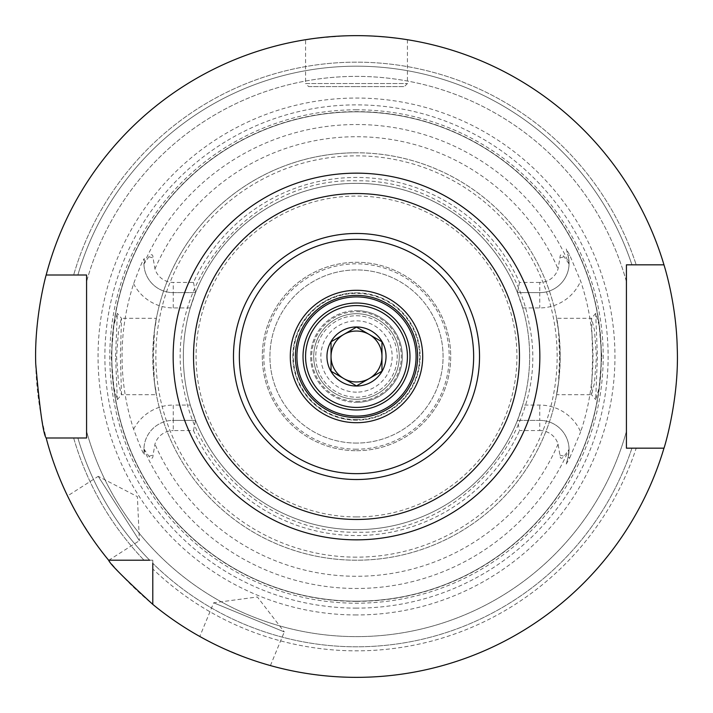 <?xml version="1.0" encoding="UTF-8"?>
<svg xmlns="http://www.w3.org/2000/svg" width="713" height="713" viewBox="0 0 713 713"><rect width="100%" height="100%" fill="white"/><g stroke="black" fill="none" stroke-linecap="round" stroke-linejoin="round"><path stroke-width="0.53" stroke-dasharray="3.56 2.67" d="M86.576 437.987L73.662 437.987A294.344 294.344 0 0 0 144.044 560.213A294.344 294.344 0 0 1 73.662 437.987L46.167 437.987A320.85 320.85 0 0 0 108.617 560.213L152.787 560.213L152.787 604.383L152.787 560.213L149.694 560.213A290.289 290.289 0 0 1 77.877 437.987L86.576 437.987L86.576 431.347A280.102 280.102 0 0 0 626.424 431.347L626.424 448.174L631.941 448.174A290.289 290.289 0 0 1 152.787 563.306A290.289 290.289 0 0 0 631.941 448.174L636.201 448.174A294.344 294.344 0 0 1 152.787 568.956L152.787 563.306M152.787 604.383A320.85 320.85 0 0 0 663.972 448.174A320.85 320.85 0 0 1 152.787 604.383L152.787 568.956A294.344 294.344 0 0 0 636.201 448.174L631.941 448.174M663.972 264.826A320.85 320.85 0 0 0 46.167 275.013L73.662 275.013A294.344 294.344 0 0 1 636.201 264.826L663.972 264.826A320.85 320.85 0 0 0 46.167 275.013L77.877 275.013A290.289 290.289 0 0 1 631.941 264.826L663.972 264.826L631.941 264.826A290.289 290.289 0 0 0 77.877 275.013L46.167 275.013M356.5 677.35A320.85 320.85 0 0 1 35.65 356.5A320.85 320.85 0 0 1 356.5 35.65A320.85 320.85 0 0 1 677.35 356.5A320.85 320.85 0 0 1 356.5 677.35M46.167 437.987A320.85 320.85 0 0 0 108.617 560.213L149.694 560.213L108.617 560.213M345.252 35.846L334.344 36.416M329.067 36.826L324.665 37.236M316.75 38.119L310.636 38.948M308.631 86.576L356.5 86.576L308.631 86.576L305.574 83.528L407.426 83.528L305.574 83.528L305.574 39.723L316.75 38.119L345.244 35.846M108.697 560.311L139.383 540.686L98.225 476.329L67.539 495.954M105.934 556.906L105.39 556.22L105.934 556.906M102.681 552.762L99.08 548.012L102.681 552.762M98.501 547.236L93.956 540.926L98.501 547.236M93.724 540.597L79.152 517.816L93.724 540.597M78.956 517.478L75.132 510.704L78.956 517.478M74.669 509.848L71.87 504.59L74.669 509.848M69.874 500.678L69.482 499.893L69.874 500.678M266.199 664.382L265.361 664.133L266.199 664.382M261.154 662.858L255.486 661.031L261.154 662.858M254.559 660.728L247.215 658.161L254.559 660.728M246.841 658.028L221.841 647.725L246.841 658.028M221.485 647.556L214.47 644.195L221.485 647.556M213.597 643.768L208.285 641.067L213.597 643.768M204.399 639.008L203.633 638.59L204.399 639.008M77.877 275.013L73.662 275.013A294.344 294.344 0 0 1 636.201 264.826L631.941 264.826M663.972 448.174L626.424 448.174M626.424 281.653A280.102 280.102 0 0 0 86.576 281.653A280.102 280.102 0 0 1 626.424 281.653L626.424 264.826L626.424 281.653A280.102 280.102 0 0 0 86.576 281.653L86.576 275.013M626.424 431.347A280.102 280.102 0 0 1 86.576 431.347A280.102 280.102 0 0 0 626.424 431.347M367.756 35.846L388.567 37.254M396.259 38.128L406.241 39.527M402.355 38.948L396.232 38.119M388.3 37.228L384.646 36.889M378.639 36.416L367.748 35.846M356.5 86.576L404.369 86.576L356.5 86.576M356.5 614.954A258.454 258.454 0 0 1 98.046 356.5A258.454 258.454 0 0 1 356.5 98.046A258.454 258.454 0 0 1 614.954 356.5A258.454 258.454 0 0 1 356.5 614.954M356.5 601.166A244.666 244.666 0 0 0 601.166 356.5A244.666 244.666 0 0 0 356.5 111.834A244.666 244.666 0 0 0 111.834 356.5A244.666 244.666 0 0 0 356.5 601.166A244.666 244.666 0 0 0 601.166 356.5A244.666 244.666 0 0 0 356.5 111.834A244.666 244.666 0 0 0 111.834 356.5A244.666 244.666 0 0 0 356.5 601.166A244.666 244.666 0 0 1 111.834 356.5A244.666 244.666 0 0 1 356.5 111.834A244.666 244.666 0 0 1 601.166 356.5A244.666 244.666 0 0 1 356.5 601.166M356.5 109.802A246.698 246.698 0 0 0 109.802 356.5A246.698 246.698 0 0 0 356.5 603.198A246.698 246.698 0 0 0 603.198 356.5A246.698 246.698 0 0 0 356.5 109.802M539.741 282.446L519.51 282.446A179.034 179.034 0 0 0 193.49 282.446L173.259 282.446A19.153 19.153 0 0 1 154.944 268.899L153.072 257.892C152.921 254.113 151.512 253.739 148.857 256.76L143.937 264.006L144.302 258.605C143.099 259.398 139.534 267.785 133.616 283.765A234.452 234.452 0 0 0 133.616 429.235C139.703 445.616 143.268 453.994 144.302 454.395L143.937 448.994A29.331 29.331 0 0 1 173.259 420.367L195.549 420.367L190.3 405.082A173.161 173.161 0 0 1 190.3 307.918L195.549 292.633A173.161 173.161 0 0 1 529.652 356.5A173.161 173.161 0 0 1 356.5 529.661A173.161 173.161 0 0 0 529.652 356.5A173.161 173.161 0 0 0 356.5 183.339A173.161 173.161 0 0 1 517.451 292.633L539.741 292.633A29.331 29.331 0 0 0 569.063 264.006L564.143 256.76C561.505 253.721 560.097 254.095 559.928 257.892L558.056 268.899A19.153 19.153 0 0 1 539.741 282.446L539.741 292.633A29.331 29.331 0 0 0 568.074 255.709L566.265 248.944L569.776 255.254L580.649 281.091A236.493 236.493 0 0 1 580.649 431.909A44.616 44.616 0 0 0 539.741 405.082L522.7 405.082L517.451 420.367L519.51 430.554L539.741 430.554L539.741 420.367L517.451 420.367A173.161 173.161 0 0 1 183.339 356.5A173.161 173.161 0 0 1 356.5 183.339A173.161 173.161 0 0 1 529.652 356.5A173.161 173.161 0 0 1 356.5 529.661A173.161 173.161 0 0 1 183.339 356.5A173.161 173.161 0 0 1 356.5 183.339A173.161 173.161 0 0 0 183.339 356.5A173.161 173.161 0 0 0 356.5 529.661A173.161 173.161 0 0 1 195.549 420.367L173.259 420.367L173.259 430.554L193.49 430.554A179.034 179.034 0 0 0 519.51 430.554M115.542 356.5L117.333 313.337L113.875 325.235L111.201 356.5L113.875 387.756L117.333 399.663L115.542 356.5M193.49 282.446L195.549 292.633L173.259 292.633A29.331 29.331 0 0 1 144.302 258.605M144.302 454.395A29.331 29.331 0 0 1 173.259 420.367L173.259 405.082L190.3 405.082M143.928 263.632A231.975 231.975 0 0 1 569.072 263.632L569.063 264.006M539.741 430.554A19.153 19.153 0 0 1 558.056 444.101L559.928 455.108C560.106 458.914 561.505 459.288 564.143 456.24L569.072 449.368A231.975 231.975 0 0 1 143.928 449.368M143.937 448.994L148.857 456.24C151.539 459.252 152.939 458.878 153.072 455.108L154.944 444.101A19.153 19.153 0 0 1 173.259 430.554M569.063 448.994A29.331 29.331 0 0 0 539.741 420.367L517.451 420.367M566.265 464.056L568.074 457.291L569.776 457.746L566.265 464.056L568.074 457.291L569.072 449.368M569.776 457.746L580.649 431.909M569.072 263.632L568.074 255.709L566.265 248.944M601.799 356.5L599.125 325.235L595.667 313.337L597.458 356.5L595.667 399.663L599.125 387.756L601.799 356.5M519.51 282.446L517.451 292.633L539.741 292.633A29.331 29.331 0 0 0 568.074 255.709L569.776 255.254M517.451 292.633L522.7 307.918A173.161 173.161 0 0 1 522.7 405.082M559.58 356.5L558.555 382.418L556.603 394.699L591.567 394.699L594.428 383.157L596.451 356.5L594.419 329.852L591.567 318.301L556.603 318.301L558.555 330.582L559.58 356.5M558.555 330.582A203.713 203.713 0 0 0 154.445 330.582L156.397 318.301L121.433 318.301L118.581 329.852L116.549 356.5L118.572 383.157L121.433 394.699L156.397 394.699L154.445 382.418L153.42 356.5L154.445 330.582C159.213 304.852 153.625 322.989 152.787 356.5C153.625 389.984 159.213 408.166 154.445 382.418A203.713 203.713 0 0 0 558.555 382.418C553.787 408.166 559.375 389.984 560.213 356.5C559.375 322.989 553.787 304.852 558.555 330.582M595.667 313.346L591.487 318.346L592.619 356.5L591.487 394.654L595.667 399.654M117.333 399.654L121.513 394.654L120.381 356.5L121.513 318.346L117.333 313.346M356.5 449.19A92.69 92.69 0 0 1 263.81 356.5A92.69 92.69 0 0 1 356.5 263.81A92.69 92.69 0 0 1 449.19 356.5A92.69 92.69 0 0 1 356.5 449.19M356.5 443.076A86.576 86.576 0 0 1 269.924 356.5A86.576 86.576 0 0 1 356.5 269.924A86.576 86.576 0 0 1 443.076 356.5A86.576 86.576 0 0 1 356.5 443.076A86.576 86.576 0 0 0 443.076 356.5A86.576 86.576 0 0 0 356.5 269.924A86.576 86.576 0 0 0 269.924 356.5A86.576 86.576 0 0 0 356.5 443.076M356.5 450.714A94.214 94.214 0 0 0 450.714 356.5A94.214 94.214 0 0 0 356.5 262.286A94.214 94.214 0 0 0 262.286 356.5A94.214 94.214 0 0 0 356.5 450.714A94.214 94.214 0 0 0 450.714 356.5A94.214 94.214 0 0 0 356.5 262.286A94.214 94.214 0 0 0 262.286 356.5A94.214 94.214 0 0 0 356.5 450.714M356.5 315.761A40.739 40.739 0 0 1 397.239 356.5A40.739 40.739 0 0 1 356.5 397.239A40.739 40.739 0 0 1 315.761 356.5A40.739 40.739 0 0 1 356.5 315.761A40.739 40.739 0 0 1 397.239 356.5A40.739 40.739 0 0 1 356.5 397.239A40.739 40.739 0 0 1 315.761 356.5A40.739 40.739 0 0 1 356.5 315.761M356.5 402.337A45.837 45.837 0 0 0 402.337 356.5A45.837 45.837 0 0 0 356.5 310.663A45.837 45.837 0 0 1 402.337 356.5A45.837 45.837 0 0 1 356.5 402.337A45.837 45.837 0 0 1 310.663 356.5A45.837 45.837 0 0 1 356.5 310.663A45.837 45.837 0 0 0 310.663 356.5A45.837 45.837 0 0 0 356.5 402.337M356.5 292.838A63.662 63.662 0 0 1 420.162 356.5A63.662 63.662 0 0 1 356.5 420.162A63.662 63.662 0 0 1 292.838 356.5A63.662 63.662 0 0 1 356.5 292.838A63.662 63.662 0 0 1 420.162 356.5A63.662 63.662 0 0 1 356.5 420.162A63.662 63.662 0 0 1 292.838 356.5A63.662 63.662 0 0 1 356.5 292.838A63.662 63.662 0 0 0 292.838 356.5A63.662 63.662 0 0 0 356.5 420.162M356.5 295.387A61.113 61.113 0 0 1 417.613 356.5A61.113 61.113 0 0 1 356.5 417.613A61.113 61.113 0 0 1 295.387 356.5A61.113 61.113 0 0 1 356.5 295.387M356.5 519.474A162.974 162.974 0 0 0 519.474 356.5A162.974 162.974 0 0 0 356.5 193.526A162.974 162.974 0 0 0 193.526 356.5A162.974 162.974 0 0 0 356.5 519.474A162.974 162.974 0 0 0 519.474 356.5A162.974 162.974 0 0 0 356.5 193.526A162.974 162.974 0 0 0 193.526 356.5A162.974 162.974 0 0 0 356.5 519.474M193.49 430.554L195.549 420.367M195.549 292.633L173.259 292.633A29.331 29.331 0 0 1 143.937 264.006M356.5 152.787A203.713 203.713 0 0 0 152.787 356.5A203.713 203.713 0 0 0 356.5 560.213A203.713 203.713 0 0 0 560.213 356.5A203.713 203.713 0 0 0 356.5 152.787A203.713 203.713 0 0 0 152.787 356.5A203.713 203.713 0 0 0 356.5 560.213A203.713 203.713 0 0 0 560.213 356.5A203.713 203.713 0 0 0 356.5 152.787A203.713 203.713 0 0 0 154.445 330.582M539.741 420.367A29.331 29.331 0 0 1 568.074 457.291A29.331 29.331 0 0 0 539.741 420.367L539.741 405.082M98.225 476.329L139.383 540.686L137.386 496.631L98.225 476.329M270.414 665.585L284.3 631.914L213.668 602.797L284.3 631.914L257.384 596.968L213.668 602.797L199.792 636.477M356.5 407.426A50.926 50.926 0 0 1 305.574 356.5A50.926 50.926 0 0 1 356.5 305.574A50.926 50.926 0 0 0 305.574 356.5A50.926 50.926 0 0 0 356.5 407.426A50.926 50.926 0 0 0 407.426 356.5A50.926 50.926 0 0 0 356.5 305.574A50.926 50.926 0 0 0 305.574 356.5A50.926 50.926 0 0 0 356.5 407.426A50.926 50.926 0 0 0 407.426 356.5A50.926 50.926 0 0 0 356.5 305.574A50.926 50.926 0 0 1 407.426 356.5A50.926 50.926 0 0 1 356.5 407.426M356.5 399.28A42.78 42.78 0 0 1 313.72 356.5A42.78 42.78 0 0 1 356.5 313.72A42.78 42.78 0 0 1 399.28 356.5A42.78 42.78 0 0 1 356.5 399.28A42.78 42.78 0 0 0 399.28 356.5A42.78 42.78 0 0 0 356.5 313.72A42.78 42.78 0 0 0 313.72 356.5A42.78 42.78 0 0 0 356.5 399.28M356.5 401.321A44.821 44.821 0 0 0 401.321 356.5A44.821 44.821 0 0 0 356.5 311.679A44.821 44.821 0 0 0 311.679 356.5A44.821 44.821 0 0 0 356.5 401.321M356.5 392.15A35.65 35.65 0 0 1 320.85 356.5A35.65 35.65 0 0 1 356.5 320.85A35.65 35.65 0 0 1 392.15 356.5A35.65 35.65 0 0 1 356.5 392.15M331.037 371.206L356.5 385.902L381.963 371.206L381.963 341.794L356.5 327.098L331.037 341.794L331.037 371.206L331.037 341.794L356.5 327.098L381.963 341.794L381.963 371.206L356.5 385.902L331.037 371.206M356.5 331.037A25.463 25.463 0 0 1 369.236 378.55A25.463 25.463 0 0 1 331.037 356.5A25.463 25.463 0 0 1 356.5 331.037M77.877 437.987A290.289 290.289 0 0 0 149.694 560.213M356.5 608.127A251.627 251.627 0 0 1 104.873 356.5A251.627 251.627 0 0 1 356.5 104.873A251.627 251.627 0 0 1 608.127 356.5A251.627 251.627 0 0 1 356.5 608.127M356.5 601.371A244.871 244.871 0 0 0 601.371 356.5A244.871 244.871 0 0 0 356.5 111.629A244.871 244.871 0 0 0 111.629 356.5A244.871 244.871 0 0 0 356.5 601.371M190.3 307.918L173.259 307.918A44.616 44.616 0 0 1 133.616 283.765M173.259 307.918L173.259 282.446M133.616 429.235A44.616 44.616 0 0 1 173.259 405.082M154.944 268.899A219.764 219.764 0 0 1 558.056 268.899M558.056 444.101A219.764 219.764 0 0 1 154.944 444.101M559.928 257.892L564.143 256.76M559.928 455.108L564.143 456.24M356.5 560.213A203.713 203.713 0 0 1 154.445 382.418M356.5 516.925A160.425 160.425 0 0 1 196.075 356.5A160.425 160.425 0 0 1 356.5 196.075A160.425 160.425 0 0 1 516.925 356.5A160.425 160.425 0 0 1 356.5 516.925M356.5 419.618A63.118 63.118 0 0 1 293.382 356.5A63.118 63.118 0 0 1 356.5 293.382A63.118 63.118 0 0 1 419.618 356.5A63.118 63.118 0 0 1 356.5 419.618M148.857 256.76L153.072 257.892M148.857 456.24L153.072 455.108M356.5 557.156A200.656 200.656 0 0 1 155.844 356.5A200.656 200.656 0 0 1 356.5 155.844A200.656 200.656 0 0 1 557.156 356.5A200.656 200.656 0 0 1 356.5 557.156M522.7 307.918L539.741 307.918A44.616 44.616 0 0 0 580.649 281.091M539.741 292.633L539.741 307.918M407.426 39.723L407.426 83.528L404.369 86.576M356.5 532.201C275.494 533.689 199.417 471.756 184.444 392.132C159.124 287.767 249.158 177.172 356.5 180.799C438.486 179.248 515.249 242.759 529.091 323.577C552.468 427.31 462.773 535.73 356.5 532.201"/><path stroke-width="1.07" d="M152.787 604.383C124.73 578.706 110.007 563.983 108.617 560.213A320.85 320.85 0 0 1 46.167 437.987C43.217 434.181 39.741 409.52 35.739 364.022C34.099 317.74 46.381 273.774 46.167 275.013A320.85 320.85 0 0 1 663.972 264.826C663.598 263.792 676.307 302.16 677.234 348.069C679.364 399.815 663.696 449.769 663.972 448.174A320.85 320.85 0 0 1 152.787 604.383L152.787 563.306M108.617 560.213L149.694 560.213M46.167 437.987L86.576 437.987L86.576 275.013L86.576 437.987L77.877 437.987M46.167 275.013L86.576 275.013L86.576 281.653M663.972 264.826L626.424 264.826L626.424 431.347M663.972 448.174L626.424 448.174L626.424 264.826L631.941 264.826M334.344 36.416L329.067 36.826M324.665 37.236L316.75 38.119M310.636 38.948L305.574 39.723M108.688 560.293L105.934 556.906L108.688 560.293M105.39 556.22L102.681 552.762L105.39 556.22M99.08 548.012L98.501 547.236L99.08 548.012M75.132 510.704L74.669 509.848L75.132 510.704M71.87 504.59L69.874 500.678L71.87 504.59M69.482 499.893L67.539 495.954L69.482 499.893M270.414 665.585L266.199 664.382L270.414 665.585M265.361 664.133L261.154 662.858L265.361 664.133M214.47 644.195L213.597 643.768L214.47 644.195M208.285 641.067L204.399 639.008L208.285 641.067M203.633 638.59L199.792 636.477L203.633 638.59M77.877 275.013L86.576 275.013M86.576 431.347L86.576 437.987M631.941 448.174L626.424 448.174M388.567 37.254L396.259 38.128M406.241 39.527L402.355 38.948M396.232 38.119L388.3 37.228M384.646 36.889L378.639 36.416M303.025 356.5A53.475 53.475 0 0 1 356.5 303.025A53.475 53.475 0 0 1 409.975 356.5A53.475 53.475 0 0 1 356.5 409.975A53.475 53.475 0 0 1 303.025 356.5M356.5 417.613A61.113 61.113 0 0 1 295.387 356.5A61.113 61.113 0 0 1 356.5 295.387A61.113 61.113 0 0 1 417.613 356.5A61.113 61.113 0 0 1 356.5 417.613M356.5 290.289A66.211 66.211 0 0 1 422.711 356.5A66.211 66.211 0 0 1 356.5 422.711A66.211 66.211 0 0 1 290.289 356.5A66.211 66.211 0 0 1 356.5 290.289M356.5 239.354A117.146 117.146 0 0 0 239.354 356.5A117.146 117.146 0 0 0 356.5 473.646A117.146 117.146 0 0 0 473.646 356.5A117.146 117.146 0 0 0 356.5 239.354M356.5 479.528A123.028 123.028 0 0 1 233.472 356.5A123.028 123.028 0 0 1 356.5 233.472A123.028 123.028 0 0 1 479.528 356.5A123.028 123.028 0 0 1 356.5 479.528M356.5 519.474A162.974 162.974 0 0 0 519.474 356.5A162.974 162.974 0 0 0 356.5 193.526A162.974 162.974 0 0 0 193.526 356.5A162.974 162.974 0 0 0 356.5 519.474M356.5 407.426A50.926 50.926 0 0 1 305.574 356.5A50.926 50.926 0 0 1 356.5 305.574A50.926 50.926 0 0 1 407.426 356.5A50.926 50.926 0 0 1 356.5 407.426M356.5 326.964A29.536 29.536 0 0 0 326.964 356.5A29.536 29.536 0 0 0 356.5 386.036A29.536 29.536 0 0 0 386.036 356.5A29.536 29.536 0 0 0 356.5 326.964M356.5 331.037A25.463 25.463 0 0 1 369.236 378.55A25.463 25.463 0 0 1 331.037 356.5A25.463 25.463 0 0 1 356.5 331.037M356.5 327.098L331.037 341.794L331.037 371.206L356.5 385.902L381.963 371.206L381.963 341.794L356.5 327.098L331.037 341.794L331.037 371.206L356.5 385.902L381.963 371.206L381.963 341.794L356.5 327.098M356.5 173.161A183.339 183.339 0 0 0 173.161 356.5A183.339 183.339 0 0 0 356.5 539.839A183.339 183.339 0 0 0 539.839 356.5A183.339 183.339 0 0 0 356.5 173.161M356.5 296.911A59.589 59.589 0 0 1 416.089 356.5A59.589 59.589 0 0 1 356.5 416.089A59.589 59.589 0 0 1 296.911 356.5A59.589 59.589 0 0 1 356.5 296.911"/></g></svg>
